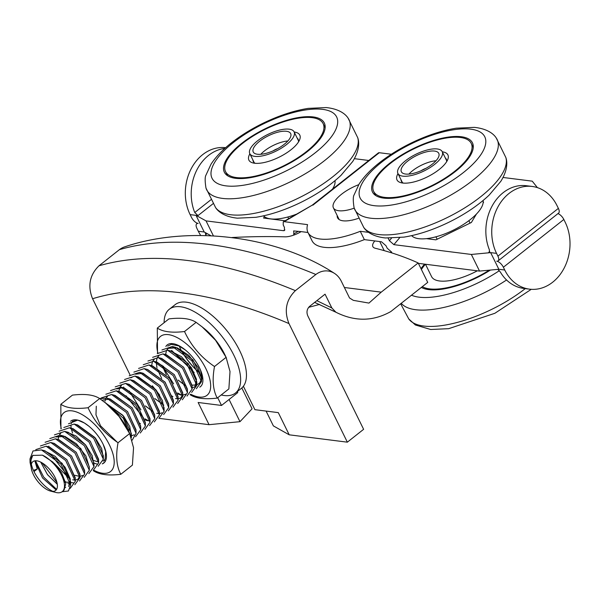 <?xml version="1.0" encoding="UTF-8"?>
<svg xmlns="http://www.w3.org/2000/svg" width="600" height="600" viewBox="0 0 600 600"><rect width="100%" height="100%" fill="white"/><g stroke="black" fill="none" stroke-linecap="round" stroke-linejoin="round"><path stroke-width="0.9" d="M277.785 148.567A8.505 3.202 -26.2 0 0 272.993 150.922M287.888 140.955A20.85 7.845 -26.2 0 0 260.798 154.282M290.678 133.597A20.85 7.845 153.8 0 1 275.37 149.828A20.85 7.845 153.8 0 1 253.245 151.972A20.85 7.845 153.8 0 1 268.493 135.727A20.85 7.845 153.8 0 1 290.663 133.56A20.85 7.845 153.8 0 1 290.678 133.597M294.127 131.91A24.682 9.285 153.8 0 1 276 151.125A24.682 9.285 153.8 0 1 249.803 153.667A24.682 9.285 153.8 0 1 267.855 134.43A24.682 9.285 153.8 0 1 294.105 131.865A24.682 9.285 153.8 0 1 294.127 131.91M287.752 217.02L288.728 218.67M424.59 264.135A55.71 20.955 -26.2 0 0 420.99 268.65M421.35 287.415A55.71 20.955 -26.2 0 0 490.433 270.06M425.408 264.24A54.375 20.46 -26.2 0 0 421.395 269.468M422.317 286.65A54.375 20.46 -26.2 0 0 489.285 270.173M425.498 264.255L431.572 276.608A40.027 15.06 -26.2 0 0 477.33 270.81M389.662 163.267A55.71 20.955 153.8 0 1 472.447 142.822A55.71 20.955 153.8 0 1 431.715 186.225A55.71 20.955 153.8 0 1 372.48 192.015A55.71 20.955 153.8 0 1 389.662 163.267M472.41 145.77A55.71 20.955 153.8 0 1 473.295 146.415M374.805 194.873A55.71 20.955 153.8 0 1 374.835 193.778M483.097 200.49A40.027 15.06 153.8 0 1 453.33 230.153A40.027 15.06 153.8 0 1 411.668 235.642M445.298 157.92A25.02 9.413 153.8 0 1 446.272 159.142A25.02 9.413 153.8 0 1 446.565 161.828M403.32 183.105A25.02 9.413 153.8 0 1 401.377 181.238A25.02 9.413 153.8 0 1 401.002 179.715M442.29 151.808A28.358 10.665 153.8 0 1 447.623 159.863A28.358 10.665 153.8 0 1 427.17 176.993A28.358 10.665 153.8 0 1 401.123 182.745A28.358 10.665 153.8 0 1 397.995 173.61M390.442 163.373A54.375 20.46 153.8 0 1 471.248 143.415A54.375 20.46 153.8 0 1 431.49 185.775A54.375 20.46 153.8 0 1 373.673 191.422A54.375 20.46 153.8 0 1 390.442 163.373M88.793 426.127L84.36 422.985L77.738 420.112L72.517 421.283L71.205 423.585M70.927 425.355L71.108 428.153M71.13 428.287L72.54 433.013M103.215 461.205L105.15 459.082L105.653 451.575L103.177 444.345M32.01 471.195L30.068 462.54L30 458.947L32.992 450.967L41.46 449.903L61.005 464.205L70.627 485.033L68.422 490.995L62.07 491.76M56.61 489.338L43.672 477.06L35.483 460.77M35.76 449.655L46.14 446.205L65.64 460.478L75.3 481.268L70.162 488.423M64.972 487.478L64.41 487.245M56.977 482.558L42.21 462.938M40.425 445.972L50.767 442.5L70.328 456.795L79.972 477.638L74.82 484.717M65.422 481.612L63.608 480.382M45.082 442.283L55.44 438.817L75.023 453.12L84.645 473.985L79.515 481.028M68.782 477.045L51.293 454.897M48.922 446.925L48.818 446.115M49.8 438.577L60.172 435.15L79.695 449.43L89.34 470.235L84.188 477.36M54.457 434.88L64.725 431.408L84.323 445.695L93.998 466.582L88.852 473.64M59.137 431.197L69.525 427.748L89.032 442.02L98.663 462.81L93.532 469.957M63.802 427.5L74.168 424.05L93.72 438.36L103.35 459.195L98.198 466.252M68.475 423.81L77.738 420.112A26.685 12.247 -128.3 0 0 70.597 421.26M30.068 462.54L32.737 455.423L42.42 455.168L52.845 462.067L61.62 472.845L65.79 483.533L64.028 490.215L63.075 490.778M56.153 489.982L42.547 477.945L34.89 460.83L37.267 468.998L33.998 471.577A23.348 10.717 -128.3 0 0 52.89 491.385M44.078 450.577L55.11 456.3L65.175 467.377L70.343 479.107L68.692 486.518M64.38 487.425L65.67 487.515L64.387 487.403M57.3 484.268L47.49 474.615L40.74 462.127L47.468 474.638L57.307 484.305M48.765 446.88L66.847 459.638L75.248 478.53M65.648 482.662L63.99 481.83M53.64 443.243L71.61 456.045L79.92 474.825M77.835 479.295L75.278 480.105M74.985 480.112L72.675 479.805M69.315 478.485L54.225 463.395M58.245 439.537L76.245 452.31L84.6 471.127M56.085 436.972L64.965 436.403L76.477 443.85L85.867 455.91L89.28 467.183M58.117 439.5L58.912 435.728M60.765 433.298L59.498 434.662M66.495 431.955L76.065 436.035L85.613 444.938L92.198 455.678L93.847 464.67M72.27 428.452L90.3 441.263L98.618 460.095M76.83 424.732L95.438 438.15L101.67 448.597L103.192 457.305M97.312 461.662L93.66 460.493M43.29 450.472L44.932 450.795L62.13 463.312L70.567 481.44L68.677 486.54M46.14 446.205L49.613 447.097L66.773 459.592L75.233 477.69L75.3 481.268M73.358 482.857L63.998 481.86M52.605 443.077L54.248 443.4L71.46 455.91L79.912 474.053L79.972 477.638M79.815 475.68L78.023 479.153M69.33 478.522L54.127 463.298M55.44 438.817L58.92 439.71L76.148 452.235L84.585 470.393L84.645 473.985M82.695 475.463L79.95 476.43M79.665 476.438L74.977 475.29M56.078 436.965L63.653 436.043L80.82 448.537L89.273 466.643L89.34 470.235M58.088 439.493L58.898 435.735M66.57 431.985L68.213 432.308L85.455 444.81L93.938 462.99L93.84 464.61M69.525 427.748L72.998 428.64L90.165 441.135L98.602 459.232L98.663 462.81M75.998 424.62L77.648 424.942L94.845 437.467L103.282 455.603L103.185 457.23M33.45 470.408L37.267 468.998M50.58 491.1A18.345 8.422 51.7 0 1 33.457 474.705A18.345 8.422 51.7 0 1 31.11 466.447A18.345 8.422 51.7 0 1 38.362 461.168A18.345 8.422 51.7 0 1 52.297 472.77A18.345 8.422 51.7 0 1 50.58 491.1L55.793 492.435A23.348 10.717 -128.3 0 0 62.227 491.64A23.348 10.717 -128.3 0 0 60.72 473.558A23.348 10.717 -128.3 0 0 42.42 455.168M33.998 471.577A23.348 10.717 51.7 0 1 31.358 464.138M31.11 466.447L31.005 461.062A23.348 10.717 51.7 0 1 33.015 455.213M93.938 463.035A26.685 12.247 -128.3 0 0 97.11 464.048M102.262 463.89A26.685 12.247 -128.3 0 0 101.82 441.75A26.685 12.247 -128.3 0 0 77.738 420.112M93.495 470.055A37.53 17.227 -128.3 0 0 109.41 444.855A37.53 17.227 -128.3 0 0 76.088 411.832A37.53 17.227 -128.3 0 0 61.267 428.632M60.93 428.895L60.832 404.295C66.547 408.09 75.615 409.237 88.05 407.737C94.688 422.055 104.677 433.717 118.035 442.732C115.597 455.903 116.52 466.425 120.795 474.293C108.368 475.8 99.292 474.653 93.578 470.85L93.262 470.625M118.035 442.732L129.637 433.567L119.108 416.49L105.675 403.088L99.653 398.565C93.938 394.77 84.87 393.623 72.435 395.123L60.832 404.295M88.05 407.737L99.653 398.565M120.795 474.293L132.405 465.12L133.545 447.743L129.637 433.567M104.43 460.17L105.135 461.58M105.675 403.088L107.64 404.662A37.53 17.227 51.7 0 1 128.017 430.155A37.53 17.227 51.7 0 1 128.392 430.935L129.975 434.265M102.525 463.785L104.933 461.88M105.09 402.623L123.578 416.123L129.743 426.502L131.235 435.143M109.545 398.88L127.56 411.562L136.012 430.403M105.66 398.805L104.985 401.19M106.395 397.515L107.52 396.338M114.225 395.19L132.248 407.888L140.692 426.743M118.935 391.515L136.965 404.243L145.358 423.09M123.547 387.795L141.593 400.507L150.015 419.385M118.875 391.5L119.685 387.728M120.097 386.933L121.545 385.26M128.205 384.105L146.288 396.832L154.71 415.748M147.458 420.72L145.072 419.865M132.915 380.423L150.953 393.127L159.375 411.99M140.858 409.71L129.27 391.095M130.882 377.865L132.517 376.965M137.483 376.702L156.135 390.067L162.405 400.53L163.958 409.268M161.933 412.853L159.405 413.632M159.127 413.64L156.735 413.317M145.53 406.072L153.465 412.05L145.417 405.885M135.562 374.183L135.938 373.913M142.267 373.035L160.335 385.785L168.727 404.67M147.24 369.405L165.142 382.252L173.4 400.965M163.8 405.112L154.792 398.543M151.627 365.655L169.65 378.36L178.08 397.215M159.57 394.95L152.37 385.845M157.072 358.185L156.262 361.95L174.308 374.647L182.752 393.518M180.998 397.793L178.11 398.865M177.825 398.873L175.485 398.558M152.377 361.875L151.567 365.835L152.422 361.868M152.828 361.087L154.267 359.423M160.972 358.26L178.995 370.972L187.425 389.827M185.542 394.2L182.782 395.168L185.528 394.23M177.795 394.058L182.498 395.19L177.788 394.02M156.96 367.65L156.24 362.145L156.93 367.635M157.485 357.39L158.933 355.718L157.47 357.382M166.41 350.798L165.615 354.57L183.66 367.267L192.097 386.16M173.58 383.865L161.985 365.235M170.333 350.88L181.35 356.625L191.392 367.71L196.545 379.425L194.895 386.82M186.165 386.16L178.163 380.077M166.822 350.002L168.278 348.33L177.21 347.798L188.782 355.35L198.157 367.507L201.45 378.772M199.8 382.928L199.29 383.332M201.48 380.61L201.923 378.697L200.632 370.612L199.493 367.83M185.37 350.002L179.002 345.983L171.308 344.37L167.7 346.08M165.63 353.993L165.697 354.585M105.773 403.17L123.337 418.215L131.385 437.625M99.6 398.535L106.845 398.19L126.398 412.463L136.065 433.305L132.203 440.153M101.212 397.957L111.585 394.515L131.137 408.847L140.745 429.69L135.593 436.717M105.87 394.252L116.198 390.81L135.78 405.112L145.41 425.97L140.28 433.013M110.55 390.57L120.885 387.112L140.422 401.4L150.06 422.213L144.96 429.33M115.215 386.88L125.602 383.438L145.163 397.77L154.762 418.62L149.602 425.64M119.88 383.183L130.208 379.725L149.782 394.013L159.428 414.87L154.305 421.935M149.115 421.028L144.84 418.815M143.565 417.96L126.052 395.798M123.712 387.84L123.608 387.022M124.575 379.493L135.007 376.072L154.538 390.412L164.123 411.202L158.977 418.237M129.233 375.803L139.605 372.353L159.172 386.685L168.78 407.528L163.657 414.548M133.89 372.112L144.18 368.618L163.77 382.882L173.453 403.755L168.33 410.857M138.578 368.423L148.958 364.965L168.517 379.29L178.132 400.125L172.988 407.168M143.257 364.725L153.623 361.275L173.183 375.593L182.805 396.435L177.667 403.478M147.93 361.035L158.28 357.57L177.825 371.858L187.477 392.685L182.347 399.78M172.92 396.683L171.6 395.798M152.61 357.345L163.005 353.895L182.535 368.205L192.15 389.025L187.012 396.09M181.822 395.168L177.562 392.963M157.282 353.64L167.625 350.19L187.185 364.485L196.822 385.327L191.692 392.4M161.955 349.957L172.32 346.5L191.873 360.803L201.502 381.638L196.365 388.702M117.157 442.118L100.515 425.783L95.97 414.817L96.292 406.192M105.135 402.653L122.88 415.305L131.325 433.447L131.227 435.075M102.847 400.028L110.325 399.082L127.53 411.577L135.998 429.72L136.065 433.305M134.115 434.85L131.363 435.803M106.073 398.01L107.49 396.345M111.585 394.515L115.065 395.408L132.262 407.955L140.678 426.09L140.58 427.71M130.095 430.522L127.38 428.895M118.035 391.38L119.677 391.702L136.905 404.22L145.343 422.377L145.41 425.97M116.865 388.95L122.722 387.683M120.885 387.112L124.365 388.005L141.555 400.507L150 418.635L150.06 422.213M140.438 423.607L139.44 423.135M118.852 391.493L119.663 387.728M120.083 386.925L121.515 385.275M125.602 383.438L129.075 384.33L146.288 396.877L154.695 415.02L154.762 418.62M132.045 380.295L133.688 380.618L150.915 393.127L159.368 411.278L159.428 414.87M140.925 409.822L129.218 391.058M136.83 376.635L138.48 376.957L155.655 389.513L164.055 407.61L163.95 409.245M135.54 374.197L143.085 373.245L160.297 385.785L168.712 403.935L168.78 407.528M144.18 368.618L147.667 369.517L164.903 382.005L173.392 400.17L173.453 403.755M163.808 405.143L154.86 398.647M148.958 364.965L152.438 365.858L169.642 378.397L178.065 396.525L178.132 400.125M159.63 395.055L152.288 385.755M155.453 361.845L157.102 362.168L174.315 374.7L182.738 392.842L182.805 396.435M182.64 394.463L180.847 397.912L178.11 398.88M152.782 361.08L154.238 359.423M158.28 357.57L161.752 358.462L178.95 370.972L187.41 389.1L187.477 392.685M161.685 378.457L157.282 368.91M156.24 361.95L157.05 358.192M163.005 353.895L166.477 354.788L183.66 367.32L192.083 385.44L192.15 389.025M166.373 374.782L161.947 365.212M167.625 350.19L171.105 351.082L188.31 363.6L196.763 381.735L194.873 386.835L192.075 387.803M186.172 386.205L178.23 380.19M165.593 354.562L166.395 350.805M166.815 350.002L168.255 348.345L175.8 347.392L192.998 359.91L201.435 378.045L201.502 381.638M201.337 379.68L199.567 383.13M192.075 385.14L196.23 384.998M196.815 384.81L198.96 383.528M199.763 387.173A26.685 12.247 -128.3 0 0 199.763 368.385A26.685 12.247 -128.3 0 0 185.002 349.702A26.685 12.247 -128.3 0 0 165.855 346.485M190.703 394.23A37.53 17.227 -128.3 0 0 205.875 368.64A37.53 17.227 -128.3 0 0 172.417 335.572A37.53 17.227 -128.3 0 0 157.815 352.74M163.32 366.165A37.53 17.227 -128.3 0 0 163.695 366.825M157.53 353.183L157.297 328.08C163.012 331.875 172.08 333.022 184.515 331.522C191.153 345.84 201.142 357.51 214.5 366.517C212.062 379.695 212.985 390.21 217.26 398.077C204.833 399.585 195.757 398.438 190.042 394.635M214.5 366.517L226.103 357.353L215.572 340.275L202.14 326.873L196.118 322.35C190.403 318.555 181.328 317.407 168.9 318.907L157.297 328.08M184.515 331.522L196.118 322.35M217.26 398.077L228.87 388.905L230.01 371.528L226.103 357.353M170.94 351.038L171.667 350.468L194.145 372.487M202.14 326.873L204.105 328.447A37.53 17.227 51.7 0 1 224.483 353.94A37.53 17.227 51.7 0 1 224.858 354.72L226.44 358.05M199.245 372.668A37.53 17.227 51.7 0 1 181.792 351.233M180.847 349.47A37.53 17.227 51.7 0 1 179.227 346.087M221.212 394.957A53.37 24.503 -128.3 0 0 235.47 393.022A53.37 24.503 -128.3 0 0 221.61 335.955A53.37 24.503 -128.3 0 0 169.297 309.263A53.37 24.503 -128.3 0 0 164.115 322.688M194.49 368.22A53.37 24.503 51.7 0 1 183.945 354.877M235.47 393.022L241.282 388.433A53.37 24.503 -128.3 0 0 243.39 386.257L254.91 409.673L278.295 412.627L289.215 434.812L347.347 442.17L363.623 429.308L307.763 315.795C306.322 312.157 306.93 309.022 309.593 306.39L325.058 294.173L331.845 307.965L316.853 300.66M169.297 309.263L175.11 304.673A53.37 24.503 51.7 0 1 225.353 328.822A53.37 24.503 51.7 0 1 243.39 386.257M237.3 391.575L237.795 392.588L229.072 399.487L239.985 421.673L209.055 424.68L198.135 402.487L221.52 405.45L229.072 399.487M241.822 387.975L252.075 408.803L239.985 421.673M158.947 418.335L209.055 424.68M344.377 287.498L381.225 292.155L368.94 303.09L353.317 300.345L349.538 297.975L341.34 281.31A23.348 18.795 -82.8 0 0 334.335 273.293A23.348 18.795 -82.8 0 0 315.855 274.485L295.395 290.647A667.155 306.263 -128.3 0 0 98.97 265.808C89.617 275.048 87.488 286.02 92.573 298.74A643.808 295.545 51.7 0 1 288.99 323.58L347.347 442.17M92.573 298.74L129.93 374.67M221.52 405.45L217.718 397.717M289.215 434.812L273.375 425.895L266.093 411.082M331.845 307.965L335.933 312.24L314.64 302.4L335.475 311.993M335.933 312.24C354.81 321.728 373.087 321.502 390.78 311.565L427.74 282.368L418.185 262.957A767.227 288.653 -26.2 0 0 375.263 248.257A16.68 6.277 -26.2 0 1 372.847 246.608A16.68 6.277 -26.2 0 1 374.843 240.945L381.495 241.785L385.987 245.73L387.217 248.228L391.71 252.18L390.555 252.525L390.998 251.993M381.225 292.155L418.185 262.957M288.99 323.58C283.913 310.868 286.043 299.888 295.395 290.647M364.365 239.618L360.27 231.3A60.045 22.59 153.8 0 1 307.942 232.425L312.038 240.75A60.045 22.59 -26.2 0 0 364.365 239.618L374.843 240.945M232.035 237.517A767.227 288.653 -26.2 0 1 284.91 236.827A16.68 6.277 -26.2 0 0 301.178 231.623L307.972 232.485M98.97 265.808L119.43 249.638A23.348 18.795 -82.8 0 1 124.852 246.803C189.532 224.775 277.08 235.815 334.335 273.293M315.855 274.485A667.155 306.263 -128.3 0 0 119.43 249.638M294.053 235.005L293.625 230.925L301.178 231.623M307.942 232.425A60.045 22.59 153.8 0 1 307.567 224.632L284.16 221.67L312.202 205.185M312.892 205.163L379.275 152.715L391.327 154.238M368.67 232.358L360.27 231.3M358.312 218.377A27.023 10.163 153.8 0 1 342.983 220.8A27.023 10.163 153.8 0 1 337.575 217.845A27.023 10.163 153.8 0 1 337.185 215.542M391.485 238.2L389.393 240.705L393.885 244.65L399.705 237.683M503.048 177.465L532.252 181.163L537.398 187.627M418.388 263.355L479.535 271.087L498.847 269.265L490.658 252.63L471.353 254.452L393.885 244.65M496.553 253.373L488.7 252.382L489.397 252.225L489.382 249.788A43.365 34.898 -82.8 0 1 492.705 204.975A43.365 34.898 -82.8 0 1 526.335 185.722L532.222 186.465A43.365 34.898 97.2 0 0 497.812 207.127A43.365 34.898 97.2 0 0 496.553 253.373L497.918 256.147A6.675 3.06 51.7 0 1 498.127 260.888A6.675 3.06 51.7 0 1 496.717 261.195A6.675 3.06 51.7 0 1 503.377 267.24L504.743 270.015A43.365 34.898 97.2 0 0 529.53 289.155A43.365 34.898 97.2 0 0 563.94 268.493A43.365 34.898 97.2 0 0 565.2 222.248L563.835 219.472A6.675 3.06 -128.3 0 0 557.955 213.615M483.112 202.95L483.577 202.178L483.195 202.132M426.45 238.65L435.908 239.843L471.368 222.48L476.423 214.08M498.127 260.888L558.585 213.12A6.675 3.06 -128.3 0 0 558.375 208.38L557.01 205.605A43.365 34.898 97.2 0 0 532.222 186.465M389.393 240.705L388.162 238.208M284.903 229.882L283.5 230.692L284.4 230.55L284.445 227.43L283.215 224.933L283.26 221.812L284.16 221.67M379.275 152.715A4.335 1.987 -128.3 0 0 378.36 152.917L312.225 205.17M224.812 148.433A43.365 34.898 97.2 0 0 194.752 212.52L197.993 215.61L196.028 215.362L204.21 232.005L210.975 235.74M283.5 230.692L206.04 220.89L196.028 215.362L190.132 214.62A43.365 34.898 -82.8 0 1 191.347 168.458A43.365 34.898 -82.8 0 1 225.638 147.69M354.397 158.67L368.782 160.485M264.413 216.645L263.565 218.048L285.082 220.763M200.715 235.485A43.365 34.898 -82.8 0 1 198.322 231.255L196.958 228.487A6.675 3.06 51.7 0 1 196.748 223.748A6.675 3.06 51.7 0 1 198.157 223.433A6.675 3.06 51.7 0 1 191.498 217.395L190.132 214.62M205.305 232.605L205.665 234.705A43.365 34.898 97.2 0 0 206.19 235.567M529.53 289.155L523.635 288.405A43.365 34.898 -82.8 0 1 500.303 271.972L497.812 269.362M213.397 235.853L206.04 220.89M479.535 271.087L471.353 254.452M354.202 208.163A26.355 9.915 153.8 0 1 338.678 210.728A26.355 9.915 153.8 0 1 333.397 207.847A26.355 9.915 153.8 0 1 358.688 184.703M334.98 180.697A40.027 15.06 153.8 0 1 332.415 189.218M296.715 214.08A40.027 15.06 153.8 0 1 263.55 215.843M297.18 138.12A25.02 9.413 153.8 0 1 298.155 139.343A25.02 9.413 153.8 0 1 298.447 142.028M255.202 163.305A25.02 9.413 153.8 0 1 253.26 161.438A25.02 9.413 153.8 0 1 252.885 159.915M294.173 132.007A28.358 10.665 153.8 0 1 299.505 140.062A28.358 10.665 153.8 0 1 279.053 157.192A28.358 10.665 153.8 0 1 253.005 162.945A28.358 10.665 153.8 0 1 249.877 153.81M242.325 143.572A54.375 20.46 153.8 0 1 323.13 123.615A54.375 20.46 153.8 0 1 283.373 165.975A54.375 20.46 153.8 0 1 225.555 171.623A54.375 20.46 153.8 0 1 242.325 143.572M241.538 143.468A55.71 20.955 153.8 0 1 324.33 123.023A55.71 20.955 153.8 0 1 283.597 166.425A55.71 20.955 153.8 0 1 224.355 172.215A55.71 20.955 153.8 0 1 241.538 143.468M324.285 125.97A55.71 20.955 153.8 0 1 325.17 126.615M226.688 175.072A55.71 20.955 153.8 0 1 226.718 173.977M425.903 168.368A8.505 3.202 -26.2 0 0 421.11 170.722M436.013 160.755A20.85 7.845 -26.2 0 0 408.915 174.083M438.795 153.398A20.85 7.845 153.8 0 1 423.487 169.627A20.85 7.845 153.8 0 1 401.37 171.773A20.85 7.845 153.8 0 1 416.61 155.528A20.85 7.845 153.8 0 1 438.78 153.36A20.85 7.845 153.8 0 1 438.795 153.398M442.245 151.71A24.682 9.285 153.8 0 1 424.118 170.925A24.682 9.285 153.8 0 1 397.928 173.468A24.682 9.285 153.8 0 1 415.972 154.23A24.682 9.285 153.8 0 1 442.222 151.665A24.682 9.285 153.8 0 1 442.245 151.71M435.87 236.82L437.213 239.205M468.548 220.935L468.915 220.755L470.07 223.118M400.65 303.772L408.75 318.923A79.335 29.85 -26.2 0 0 525.263 288.615M401.25 303.293A79.335 29.85 -26.2 0 0 506.558 279.983M411.502 295.2A69.435 26.122 -26.2 0 0 499.35 270.668M381.577 162.248A69.435 26.122 153.8 0 1 484.822 136.882A69.435 26.122 153.8 0 1 400.987 203.123A69.435 26.122 153.8 0 1 381.577 162.248M496.207 137.933A79.335 29.85 153.8 0 1 439.132 201.292A79.335 29.85 153.8 0 1 354.105 207.862C352.995 200.97 353.002 196.627 354.135 194.827L359.108 184.035C363.825 176.79 370.612 169.68 379.462 162.712C388.493 155.618 398.707 149.235 410.1 143.565C426.173 135.66 441.562 130.53 456.278 128.183L474.278 127.365C486.84 128.602 493.567 133.695 496.207 137.933L505.83 157.485A79.335 29.85 153.8 0 1 447.15 217.612A79.335 29.85 153.8 0 1 363.72 227.407L354.105 207.862M384.217 250.65L379.748 241.56M293.58 234.045L298.403 231.278M489.728 251.565L488.7 252.382M197.993 215.61L213.045 203.722M210.825 199.815L194.752 212.52M558.375 208.38L497.918 256.147M503.377 267.24L563.835 219.472M204.21 232.005L198.322 231.255M205.665 234.705L207.083 233.587M504.743 270.015L498.847 269.265M233.46 142.447A69.435 26.122 153.8 0 1 336.705 117.083A69.435 26.122 153.8 0 1 252.87 183.322A69.435 26.122 153.8 0 1 233.46 142.447M348.09 118.132A79.335 29.85 153.8 0 1 291.015 181.493A79.335 29.85 153.8 0 1 205.987 188.062C204.877 181.17 204.885 176.828 206.017 175.028L210.99 164.235C215.708 156.99 222.495 149.88 231.345 142.913C240.375 135.817 250.59 129.435 261.983 123.765C278.055 115.86 293.445 110.73 308.16 108.382L326.16 107.565C338.715 108.802 345.442 113.895 348.09 118.132L357.712 137.685A79.335 29.85 153.8 0 1 299.032 197.812A79.335 29.85 153.8 0 1 215.603 207.608L205.987 188.062M298.53 140.865L294.105 131.865M254.235 162.667L249.803 153.667M408.75 318.923L415.395 324.99L430.688 329.498L448.688 328.673L494.857 313.29L531.263 289.32M505.83 157.485C507.57 162.165 507.51 170.602 500.827 181.312L489.195 195.067C478.357 205.298 464.903 214.358 448.83 222.27C433.215 229.845 418.268 234.795 403.972 237.112L385.47 237.968C373.155 236.715 366.428 231.712 363.72 227.407M373.673 191.422L375.69 195.517M471.248 143.415L473.265 147.502M68.633 483.653L67.957 483.48M62.767 436.005L62.782 436.673M44.932 450.795L41.46 449.903M70.567 481.44L70.627 485.033M54.248 443.4L50.767 442.5M63.653 436.043L60.172 435.15M68.213 432.308L64.725 431.408M93.938 462.99L93.998 466.582M77.648 424.942L74.168 424.05M103.282 455.603L103.35 459.195M64.028 490.215L62.227 491.64M180.142 394.868L180.78 395.025M105.113 402.638L105.667 402.78M131.385 437.04L131.325 433.447M106.845 398.19L110.325 399.082M140.745 429.69L140.678 426.09M116.198 390.81L119.677 391.702M130.208 379.725L133.688 380.618M135.007 376.072L138.48 376.957M164.123 411.202L164.055 407.61M139.605 372.353L143.085 373.245M153.623 361.275L157.102 362.168M196.822 385.327L196.763 381.735M172.32 346.5L175.8 347.392M283.26 221.812L312.255 205.155M197.377 223.245L196.748 223.748M333.397 207.847L339.165 219.57M225.555 171.623L227.572 175.718M323.13 123.615L325.14 127.703M357.712 137.685C359.452 142.365 359.385 150.803 352.702 161.512L341.077 175.267C330.233 185.498 316.778 194.565 300.712 202.47C285.097 210.045 270.142 214.995 255.855 217.312L237.353 218.167C225.03 216.915 218.31 211.913 215.603 207.608M308.647 307.343L319.605 304.41M446.647 160.665L442.222 151.665M402.353 182.468L397.928 173.468"/></g></svg>
